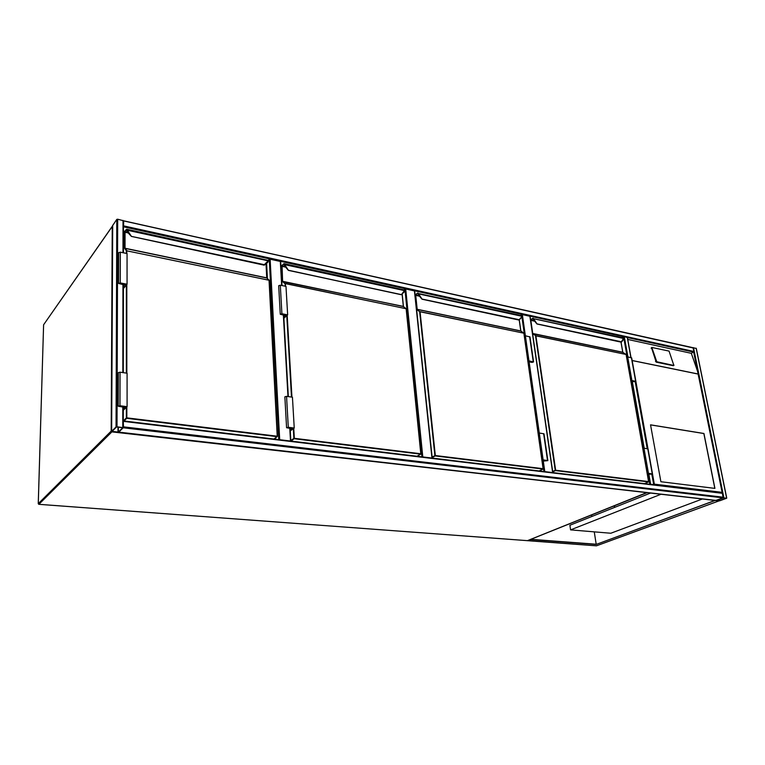 <?xml version="1.0" encoding="UTF-8"?>
<svg xmlns="http://www.w3.org/2000/svg" width="765" height="765" viewBox="0 0 765 765"><rect width="100%" height="100%" fill="white"/><g stroke="black" fill="none" stroke-linecap="round" stroke-linejoin="round"><path stroke-width="1.15" d="M281.683 285.479L280.315 261.448L270.131 259.211L279.694 439.722M280.315 261.448L281.941 285.536M278.776 439.607L269.28 259.373L268.257 260.406M269.28 259.373L270.131 259.211M431.967 458.044L414.429 290.91L405.708 288.988L422.806 456.944M414.429 290.91L432.101 458.063M421.926 456.839L404.905 289.132L403.93 289.916M404.905 289.132L405.708 288.988M552.655 472.579L529.896 316.27L522.352 314.616L525.373 335.797L529.982 336.916L533.587 361.902M524.656 336.256L521.587 314.75L520.535 315.438M521.587 314.75L522.352 314.616M117.016 426.784L116.05 426.947L111.652 431.317L112.12 431.642L118.785 432.129L123.27 427.692L117.016 426.784L117.686 219.211L123.49 220.75L123.423 252.813M112.704 225.474L116.787 219.392L117.686 219.211M122.783 427.731L116.5 426.994L112.082 431.403L118.336 432.082L122.783 427.673M123.49 226.354L123.49 221.219M123.662 220.922L693.014 347.702L693.951 351.489L691.34 353.334L697.565 371.312L693.683 352.12L627.424 337.556M693.243 347.979L123.49 220.827M123.681 221.142L123.49 226.736M692.918 347.673L696.188 348.429M726.568 498.273L723.145 497.872L716.002 500.559L719.597 500.826L726.568 498.273M723.633 497.862L716.317 500.511L719.377 500.807L726.425 498.206L723.633 497.862M123.27 427.291L123.299 421.381M123.414 420.96L722.332 492.995L723.145 497.872L715.887 500.406M716.174 500.434L118.785 432.129L123.481 426.851L723.441 497.24M123.28 420.913L123.481 426.851M653.482 484.714L650.193 484.312M621.945 337.633L624.288 336.59L627.281 337.499M653.731 484.742L651.828 474.319M649.944 484.283L653.664 484.57M715.218 500.367L596.165 544.441L530.709 539.516L527.649 540.673M596.126 544.231L530.881 539.306M715.409 500.387L596.165 544.441M718.957 500.922L715.447 500.54M614.706 507.367L614.448 505.789M591.613 514.95L591.852 516.49M594.262 531.857L596.193 544.202M614.295 505.847L614.553 507.425M702.576 498.923L610.814 533.243L570.585 529.877L569.896 525.259L650.709 492.985M570.585 529.877L661.17 494.19M660.893 481.73L714.921 488.386L703.943 433.487L650.537 424.833L660.893 481.73M673.802 365.268L669.05 351.087L651.818 347.463L656.781 361.74L673.582 365.431M673.229 365.689L656.207 362.161L651.531 347.836M653.769 484.714L654.333 484.149L722.112 492.344L697.565 371.312M627.759 339.44L691.34 353.334M722.112 492.344L722.217 492.985M714.816 488.366L703.848 433.535L650.546 424.891M266.22 263.619L266.966 278.116M275.199 438.106L275.247 439.186M123.481 231.441L124.571 231.68M266.622 263.294L267.406 278.527M275.63 437.8L275.706 439.244M123.481 231.001L124.848 231.298M123.481 233.201L126.713 229.232L131.484 236.471M131.657 236.414L264.107 265.149L264.327 264.68L131.36 236.356L126.12 229.615L123.481 233.277M268.161 260.435L267.817 262.309L268.352 260.903M126.349 253.416L126.349 250.729L124.59 248.329L124.599 232.34L126.12 229.653L127.439 232.015L127.803 231.68M131.398 236.414L264.107 265.149L267.607 262.51L264.327 264.68L268.199 260.817L126.502 230.074M126.827 406.932L126.827 417.853L277.226 436.222L269.079 280.22L126.349 250.729L269.242 280.296M127.478 232.063L131.36 236.356M118.221 406.177L118.317 372.66L120.048 372.192L127.086 373.215L127.095 406.664L119.971 405.746L118.221 406.196L123.739 407.229L123.289 407.688M123.289 410.279L127.095 406.664M123.289 409.916L126.378 406.789L118.785 406.196L124.456 407.104L123.289 408.3M124.456 406.54L124.456 407.104M123.423 288.099L126.378 284.351L119.111 283.433L124.542 284.695L124.542 283.997M124.542 284.695L123.423 286.12M123.423 288.548L127.067 284.217L127.057 253.559L120.315 252.163L118.651 252.68L118.565 283.394M127.067 284.217L120.248 282.916L118.565 283.423L123.854 284.829L123.423 285.374M417.929 455.758L417.996 456.37M280.889 265.665L281.568 265.809M418.292 455.558L418.378 456.409M280.87 265.254L281.903 265.474M280.937 266.44L284.073 263.676L288.415 270.294M288.654 270.284L401.147 294.707L288.319 270.303L284.886 266.249L288.367 270.246M404.025 292.154L404.542 290.633M284.322 263.973L284.867 266.268L283.958 264.422M404.398 290.241L404.016 292.163L401.434 294.621L404.465 290.595L283.987 264.47M403.977 291.819L401.262 294.668M285.068 286.177L285.297 283.442L406.244 308.764M286.579 427.731L284.857 396.815L286.55 396.347L292.44 397.207L294.238 428.037L288.29 427.281L286.579 427.731L291.092 428.553L290.184 429.203M290.279 430.886L294.238 428.037M290.26 430.532L293.569 428.151L287.085 427.702L291.761 428.438L290.203 429.567M291.733 427.912L291.761 428.438M283.853 317.8L286.999 314.96L280.755 314.243L285.269 315.276L285.23 314.625M285.269 315.276L283.786 316.614M283.882 318.25L287.65 314.845L285.986 286.368L280.306 285.202L278.68 285.728L280.267 314.262L284.618 315.39L283.758 316.165M287.65 314.845L281.903 313.746L280.267 314.262M540.023 470.532L540.1 471.058M415.041 294.449L415.548 294.563M415.089 294.927L417.929 292.976L422.117 299.182M422.194 299.096L519.177 319.713L421.936 299.048L419.086 295.108M521.328 317.609L521.615 316.098M521.73 316.308L521.309 317.647L521.625 316.203L417.92 293.741M419.306 296.151L415.73 295.376L417.193 309.29L520.755 330.929L519.177 319.713L521.271 317.36M417.948 293.884L422.022 299.211L519.053 320.066M432.12 457.145L434.893 455.596L419.641 311.68L523.929 333.215M528.032 361.692L529.036 361.09L533.176 361.979L529.189 361.673L528.118 362.323M529.189 361.673L529.112 361.099M524.417 336.409L525.383 335.797L528.969 360.87L533.597 361.922L532.019 362.419L529.246 361.893L528.146 362.553M527.993 361.463L528.969 360.87M538.273 433.535L539.287 433.009L543.131 459.87L547.864 460.616L542.232 461.247M539.287 433.009L543.991 433.832L547.864 460.597M542.098 460.367L543.131 459.87M542.127 460.559L543.188 460.042L547.434 460.664L542.203 461.056M530.566 319.674L533.186 318.211L537.087 323.978M537.164 323.901L621.486 341.802L536.925 323.863L533.148 318.632L530.585 319.799M533.224 318.938L534.343 320.21M623.245 339.727L623.408 338.302M530.594 319.875L532.612 318.508L623.446 338.455L621.228 342.175L536.982 324.006L534.037 320.468M623.341 338.14L623.217 339.794M621.362 342.137L623.179 339.555M552.684 471.479L555.237 470.293L535.51 335.759L626.124 354.463M533.262 319.053L533.951 320.506L533.262 319.053M630.924 381.209L631.909 380.693L635.505 381.458L631.01 381.697M631.928 381.219L631.842 380.731M626.698 357.465L627.702 356.92L631.67 357.867L635.897 381.372M630.895 381.027L631.9 380.501L627.702 356.92M631.9 380.501L635.897 381.391L631.048 381.878M642.935 448.663L643.977 448.194L648.462 473.344L652.535 473.965L647.525 474.463M643.977 448.194L648.031 448.892L652.526 473.946M647.4 473.784L648.462 473.344M647.429 473.937L652.134 474.023L647.496 474.319M646.846 492.545L111.881 431.881L38.881 504.307L527.41 540.664L646.884 492.555M38.786 504.288L38.269 503.676L111.174 431.116L112.245 226.488L43.605 324.771L38.279 503.772M43.595 324.905L38.25 503.714L38.824 504.326L527.506 540.654M43.873 324.389L112.321 226.23M111.614 430.963L112.015 431.623M283.624 315.199L288.252 396.595M290.059 428.419L290.776 441.051M290.499 441.023L289.782 428.381M287.975 396.557L283.366 315.151M543.963 471.527L542.481 461.123M538.522 433.401L528.385 362.409M529.122 361.969L539.277 433.019M543.246 460.75L544.804 471.632M116.787 219.392L116.05 426.947M123.022 220.406L122.983 252.718M122.945 284.656L122.83 372.603M122.792 407.114L122.763 427.453M123.385 284.743L123.289 372.67L123.423 284.743M123.251 407.171L123.232 427.616M112.704 225.254L111.652 431.317M117.992 427.071L117.982 432.139M118.355 427.109L118.336 432.082M693.951 351.489L123.681 225.885M627.214 357.178L623.571 336.715L123.49 226.803M726.626 498.091L696.15 348.209M723.881 497.766L693.492 347.616M719.377 500.807L719.11 499.459M719.11 500.846L718.851 499.555M123.232 427.788L723.145 497.872M123.49 421.381L722.648 493.349M647.228 448.663L635.227 381.811M630.876 357.571L627.233 337.241M650.633 484.207L648.825 474.118M644.207 448.233L632.301 381.477M627.931 356.959L624.288 336.59M649.858 484.274L648.07 474.233M643.47 448.424L631.565 381.601M527.754 540.559L596.442 545.808L718.87 500.932M722.16 493.014L653.664 484.771M698.196 374.075L632.158 360.564M635.878 381.458L647.984 448.826M652.516 474.023L654.333 484.149M632.139 360.497L698.235 374.018M651.77 347.922L651.206 348.352M656.035 360.994L655.471 361.415M656.781 361.74L656.207 362.161M273.822 439.014L277.083 436.652L126.703 418.321L124.016 420.98M277.284 436.595L269.031 280.067L266.784 278.001L125.078 248.405L126.77 250.471L126.799 253.511M126.808 284.542L126.827 373.177M128.176 232.933L125.049 232.254L125.039 248.243L266.736 277.848L266.01 263.782M126.12 229.653L125.164 231.795L127.64 232.331M126.12 229.615L126.713 229.232L267.607 260.272M722.332 492.995L123.347 420.903L126.349 417.939L126.349 407.42M126.349 373.11L126.349 285.125M266.144 263.676L266.87 277.905M266.985 278.192L269.261 280.353L277.37 436.27M126.416 229.844L127.411 232.082L131.351 236.375M264.384 265.082L267.54 262.108M266.172 263.648L266.88 278.049M124.599 232.34L124.838 231.432M120.048 372.192L119.971 405.746M119.292 405.938L119.292 406.454M119.598 283.758L119.598 283.127M120.248 282.916L120.315 252.163M417.002 456.246L420.683 454.152L294.19 438.737L290.882 441.07M293.75 428.39L294.334 438.316L420.827 453.76L406.139 308.716L285.345 283.605L285.498 286.273M287.181 315.266L291.943 397.131M420.827 454.123L406.272 308.811L403.394 306.545L282.993 281.396L284.924 283.681L282.62 281.625L403.337 306.392L402.094 293.999M285.498 267.1L282.084 266.354L282.62 281.625M285.211 265.962L284.819 266.325L283.911 264.413M282.514 281.31L281.663 266.44L283.49 264.049L282.218 265.943L285.02 266.555M283.49 264.049L284.073 263.676L404.083 289.945M283.49 264.021L280.937 266.545M290.824 440.535L293.875 438.383L293.32 428.706M291.484 397.064L286.77 315.639M402.151 293.942L403.404 306.411M403.538 306.65L406.272 308.811L420.903 453.779M402.199 293.894L403.432 306.555M281.663 266.44L281.922 265.598M401.434 294.621L288.501 270.418L284.867 266.268M286.55 396.347L288.29 427.281M281.109 314.482L281.08 313.975M281.903 313.746L280.306 285.202M539.096 470.944L543.054 469.069L435.18 455.921L432.168 457.594M519.234 319.971L521.29 317.666L519.225 320L520.774 330.929L523.872 333.196L420.042 311.613L435.323 455.538L543.198 468.706L523.872 333.196L543.15 469.05L523.977 333.272L520.936 331.14M519.292 319.923L520.889 331.092L417.26 309.433L419.641 311.68L416.925 309.653M416.791 309.356L415.328 295.453L417.355 293.311L415.864 294.994L418.876 295.653M415.099 295.003L417.346 293.253M417.355 293.311L415.099 295.041M418.761 295.395L421.917 299.058M521.73 316.299L521.223 315.591L417.355 293.291M415.328 295.453L415.596 294.688M532.287 362.256L532.201 361.692M533.243 361.682L529.629 336.667M543.638 433.64L547.51 460.434M644.455 483.623L648.577 481.931L555.495 470.59L552.741 471.862M532.603 333.655L622.853 352.378L626.095 354.453L535.892 335.701L555.639 470.226L648.72 481.596L626.124 354.578M534.506 321.166L530.843 320.372L532.746 333.435L535.892 335.701L532.631 333.856M532.574 333.435L622.777 352.244L620.979 342.118M532.612 318.508L530.977 320.019L534.113 320.707M532.612 318.489L622.968 337.862M530.575 319.722L532.612 318.403M623.207 339.813L621.543 342.003M648.644 481.921L626.172 354.511M626.172 354.501L622.93 352.426M621.056 342.137L622.825 352.359M530.671 320.372L530.728 319.732M634.625 381.725L634.529 381.2M635.629 381.209L631.402 357.676M647.754 448.739L652.258 473.831M527.544 540.645L646.683 492.861M290.853 441.061L290.136 428.429M288.329 396.605L283.71 315.218M282.017 285.555L280.669 261.707M432.225 458.082L414.687 291.102M552.846 472.598L530.088 316.414M123.49 220.75L123.461 252.813M123.299 407.171L123.27 427.692M112.665 225.369L111.614 431.393M693.014 347.702L123.586 220.798M726.75 498.139L696.274 348.305M716.002 500.559L118.728 432.177M653.817 484.637L651.962 474.29M647.372 448.692L635.361 381.773M631.02 357.599L627.386 337.346M527.707 540.712L596.337 545.818M596.557 545.789L718.918 500.932M651.818 347.463L651.254 347.893M674.022 365.249L673.487 365.632M698.206 373.53L722.294 492.689M273.927 439.024L277.255 436.614M417.068 456.256L420.788 454.142M539.143 470.944L543.121 469.06M644.493 483.623L648.624 481.931"/></g></svg>
